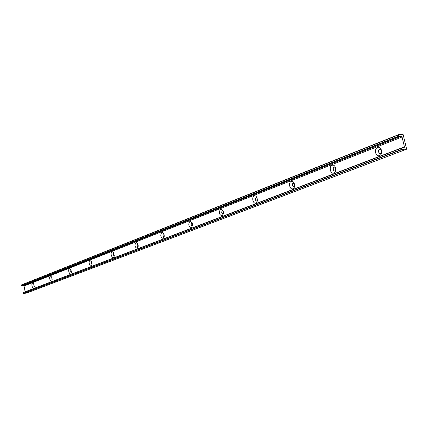 <?xml version="1.0" encoding="UTF-8"?>
<svg xmlns="http://www.w3.org/2000/svg" width="428" height="428" viewBox="0 0 428 428"><rect width="100%" height="100%" fill="white"/><g stroke="black" fill="none" stroke-linecap="round" stroke-linejoin="round"><path stroke-width="0.64" d="M379.962 149.319C378.24 150.447 378.159 151.806 379.711 153.39L380.214 153.481M379.556 149.404C378.111 150.72 378.127 152.052 379.599 153.395L380.503 153.406C381.942 152.106 381.937 150.779 380.481 149.42L379.556 149.404M401.287 136.195L402.063 136.981L24.054 286.027L23.524 285.61L21.689 285.877L21.48 284.92L398.436 134.708L398.869 136.35L401.287 136.195L23.524 285.61M402.063 136.981L404.433 146.874L404.16 147.714L401.603 147.928L402.031 149.575L406.589 148.976L403.155 134.654L398.436 134.708M401.571 147.944L22.962 292.613L23.144 293.581L26.563 293.052M24.054 286.027L25.14 291.778M398.404 134.724L21.48 284.92M377.566 147.43C381.444 145.846 383.413 154.16 379.497 155.61C375.624 157.135 373.687 148.912 377.566 147.43M332.117 165.304C335.6 163.887 337.419 171.772 333.904 173.073C330.427 174.442 328.634 166.631 332.117 165.304M291.233 181.392C294.373 180.108 296.058 187.608 292.891 188.78C289.756 190.016 288.092 182.585 291.233 181.392M254.248 195.938C257.1 194.772 258.673 201.93 255.8 202.99C252.953 204.113 251.402 197.019 254.248 195.938M220.639 209.158C223.732 210.389 224.213 212.636 222.089 215.899C219.013 214.658 218.531 212.411 220.639 209.158M189.962 221.228C192.798 222.453 193.253 224.604 191.327 227.68C188.497 226.449 188.047 224.299 189.962 221.228M161.848 232.286C164.464 233.501 164.892 235.566 163.132 238.482C160.527 237.256 160.099 235.191 161.848 232.286M135.986 242.457C138.41 243.66 138.811 245.645 137.201 248.411C134.788 247.202 134.387 245.217 135.986 242.457M112.125 251.846L112.939 251.942L113.688 252.793L114.265 255.559C113.618 261.278 109.156 253.504 112.125 251.846M90.03 260.534L91.704 261.957L91.983 264.6C91.025 269.319 87.446 261.834 90.03 260.534M69.518 268.607L70.957 269.683L71.305 272.796C70.251 276.857 67.212 269.688 69.518 268.607M50.424 276.119L51.67 276.959L52.066 280.345C50.991 283.908 48.337 277.05 50.424 276.119M32.603 283.127L33.689 283.807L34.122 287.343C33.058 290.51 30.704 283.946 32.603 283.127M33.919 284.278L34.256 286.658M334.391 167.086C332.829 168.274 332.824 169.574 334.375 170.981L334.696 171.018M335.884 168.846L334.723 167.129L334.043 167.155C332.716 168.498 332.786 169.777 334.263 170.991L334.921 170.959L335.9 169.023M293.394 183.072C291.987 184.275 292.03 185.517 293.528 186.785L293.736 186.801M294.464 183.799L293.1 183.136C291.88 184.468 291.987 185.688 293.415 186.795L294.657 185.886M256.313 197.533C255.051 198.731 255.125 199.913 256.543 201.069L256.677 201.08M257.089 197.923L256.062 197.586C254.949 198.892 255.072 200.058 256.431 201.08L257.356 200.534M222.619 210.672C221.479 211.855 221.576 212.984 222.908 214.048L222.993 214.054M223.165 210.881L222.394 210.72C221.378 211.994 221.511 213.107 222.801 214.064L223.48 213.727M191.862 222.672C190.829 223.828 190.941 224.903 192.188 225.898L192.247 225.898M192.226 222.774L191.664 222.71C190.733 223.946 190.872 225.01 192.086 225.909L192.573 225.716M163.678 233.667C162.742 234.79 162.859 235.823 164.026 236.754L164.058 236.754M163.897 233.709L163.501 233.699C162.645 234.892 162.79 235.914 163.924 236.77L164.261 236.663M137.859 243.789L137.768 243.778C136.901 244.875 137.024 245.859 138.116 246.742L138.132 246.742M137.768 243.778L137.195 244.265L137.088 245.41L137.511 246.464L138.233 246.705M113.843 253.109L113.313 254.623L114.223 255.955M113.832 253.109L113.313 253.574L113.222 254.681L114.099 255.971M91.629 261.765L91.218 263.209L91.999 264.488M91.624 261.754L91.127 263.263L91.956 264.504M71.016 269.817L71.374 272.395M71.005 269.79L70.604 271.202L71.369 272.427M51.836 277.323L52.173 279.746M51.82 277.28L52.168 279.794M33.94 284.336L34.261 286.6M401.796 149.34L22.984 293.453M402.031 149.575L23.144 293.581M406.477 149.238L26.515 293.073M404.433 146.874L401.705 147.911M398.356 134.959L21.405 285.075M398.634 136.115L21.528 285.749M398.869 136.35L21.689 285.877M401.518 148.179L22.855 292.779M22.935 292.624L401.603 147.928M26.541 293.068L406.509 149.233"/></g></svg>
